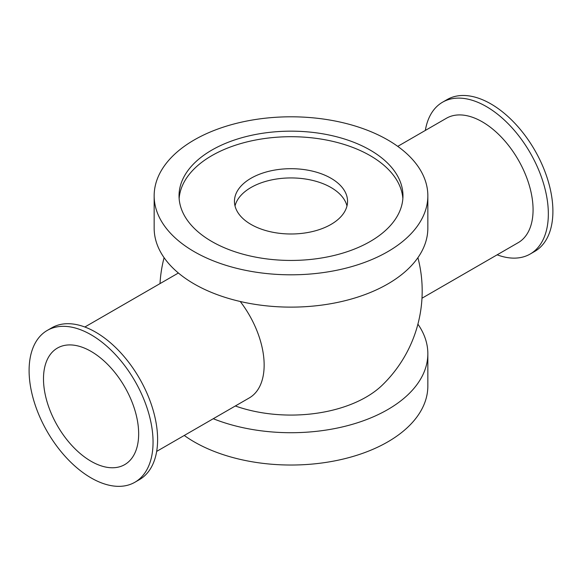 <?xml version="1.0" encoding="UTF-8"?>
<svg xmlns="http://www.w3.org/2000/svg" width="582" height="582" viewBox="0 0 582 582"><rect width="100%" height="100%" fill="white"/><g stroke="black" fill="none" stroke-linecap="round" stroke-linejoin="round"><path stroke-width="0.87" d="M47.251 330.43L51.813 327.804A87.649 50.605 60 0 1 139.462 378.409A87.649 50.605 60 0 1 139.462 479.612L134.9 482.245A87.649 50.605 60 0 1 67.359 458.762A87.649 50.605 60 0 1 29.1 370.559A87.649 50.605 60 0 1 47.251 330.43A87.649 50.605 60 0 1 134.9 381.035A87.649 50.605 60 0 1 134.9 482.245M497.152 254.821A87.649 50.605 -120 0 0 530.187 254.028A87.649 50.605 -120 0 0 530.187 152.819A87.649 50.605 -120 0 0 442.538 102.214A87.649 50.605 -120 0 0 425.333 130.433M530.187 254.028L534.749 251.395A87.649 50.605 -120 0 0 534.749 150.185A87.649 50.605 -120 0 0 447.1 99.587L442.538 102.214M421.986 298.217L518.198 242.665A71.812 41.46 -120 0 0 518.198 159.744A71.812 41.46 -120 0 0 446.387 118.277L397.739 146.366M427.843 195.799L427.843 228.122A136.843 79.007 180 0 1 343.365 301.112A136.843 79.007 180 0 1 194.235 283.987A136.843 79.007 180 0 1 154.157 228.122L154.157 195.799A136.843 79.007 180 0 1 291 116.8A136.843 79.007 180 0 1 427.843 195.799A136.843 79.007 180 0 1 343.365 268.797A136.843 79.007 180 0 1 194.235 251.671A136.843 79.007 180 0 1 154.157 195.799M235.019 205.963A56.549 32.65 180 0 1 291 177.932A56.549 32.65 180 0 1 346.981 205.963M251.017 224.426A56.549 32.65 180 0 1 234.451 201.343A56.549 32.65 180 0 1 291 168.693A56.549 32.65 180 0 1 347.549 201.343A56.549 32.65 180 0 1 312.643 231.505A56.549 32.65 180 0 1 251.017 224.426M179.14 198.571A111.962 64.638 180 0 1 291 136.705A111.962 64.638 180 0 1 402.86 198.571M211.833 241.508A111.962 64.638 180 0 1 179.038 195.799A111.962 64.638 180 0 1 291 131.161A111.962 64.638 180 0 1 402.962 195.799A111.962 64.638 180 0 1 333.85 255.52A111.962 64.638 180 0 1 211.833 241.508M417.905 324.152A136.843 79.007 180 0 1 427.843 353.703A136.843 79.007 180 0 1 354.591 423.667A136.843 79.007 180 0 1 213.259 418.727M235.332 405.981A106.288 61.365 -0 0 0 382.323 385.102A131.19 131.19 0 0 0 417.905 257.673M427.843 353.703L427.843 386.026A136.843 79.007 180 0 1 343.365 459.016A136.843 79.007 180 0 1 194.235 441.891A136.843 79.007 180 0 1 184.261 435.467M91.076 461.279A67.294 38.849 60 0 1 47.113 401.987A67.294 38.849 60 0 1 57.429 348.065A67.294 38.849 60 0 1 124.723 386.914A67.294 38.849 60 0 1 124.723 464.618A67.294 38.849 60 0 1 91.076 461.279M84.848 327.011L177.459 273.54A71.812 41.46 60 0 1 178.405 273.023M240.235 301.491A71.812 41.46 60 0 1 249.278 397.928L156.667 451.399M164.095 257.673A131.19 131.19 0 0 0 160.014 283.616"/></g></svg>
